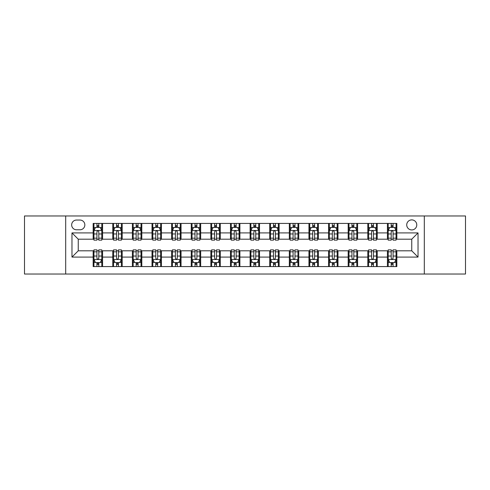 <?xml version="1.0" encoding="UTF-8"?>
<svg xmlns="http://www.w3.org/2000/svg" width="490" height="490" viewBox="0 0 490 490"><rect width="100%" height="100%" fill="white"/><g stroke="black" fill="none" stroke-linecap="round" stroke-linejoin="round"><path stroke-width="0.73" d="M411.747 219.888A5.022 5.022 0 0 0 406.725 224.91A5.022 5.022 0 0 0 411.747 229.933A5.022 5.022 0 0 0 416.77 224.91A5.022 5.022 0 0 0 411.747 219.888M424.303 274.033L465.5 274.033L465.5 215.968L424.303 215.968L424.303 274.033L65.697 274.033L65.697 215.968L24.5 215.968L24.5 274.033L65.697 274.033M76.526 229.779L79.98 229.779A4.863 4.863 0 0 0 84.844 224.91A4.863 4.863 0 0 0 79.98 220.047L76.526 220.047A4.863 4.863 0 0 0 71.663 224.91A4.863 4.863 0 0 0 76.526 229.779M424.303 215.968L65.697 215.968M93.161 257.085L71.975 257.085L71.975 232.915L93.161 232.915L93.161 239.194L78.253 239.194L78.253 250.807L93.161 250.807L93.161 266.578L396.839 266.578L396.839 250.807L411.747 250.807L411.747 239.194L396.839 239.194L396.839 232.915L418.025 232.915L418.025 257.085L396.839 257.085M396.839 232.915L396.839 223.422L93.161 223.422L93.161 232.915M387.425 223.422L387.425 239.194L388.209 239.194M391.192 239.194L393.072 239.194M396.055 239.194L396.839 239.194M387.425 239.194L376.436 239.194M367.806 223.422L367.806 239.194L368.59 239.194M371.573 239.194L373.454 239.194M367.806 239.194L356.818 239.194M348.188 223.422L348.188 239.194L348.972 239.194M351.955 239.194L353.835 239.194M348.188 239.194L337.2 239.194M328.57 223.422L328.57 239.194L329.354 239.194M332.336 239.194L334.223 239.194M328.57 239.194L317.587 239.194M308.951 223.422L308.951 239.194L309.735 239.194M312.718 239.194L314.605 239.194M308.951 239.194L297.969 239.194M289.333 223.422L289.333 239.194L290.123 239.194M293.1 239.194L294.986 239.194M289.333 239.194L278.351 239.194M269.721 223.422L269.721 239.194L270.505 239.194M273.487 239.194L275.368 239.194M269.721 239.194L258.732 239.194M250.102 223.422L250.102 239.194L250.886 239.194M253.869 239.194L255.749 239.194M250.102 239.194L239.114 239.194M230.484 223.422L230.484 239.194L231.268 239.194M234.251 239.194L236.131 239.194M230.484 239.194L219.496 239.194M210.865 223.422L210.865 239.194L211.649 239.194M214.632 239.194L216.513 239.194M210.865 239.194L199.877 239.194M191.247 223.422L191.247 239.194L192.031 239.194M195.014 239.194L196.9 239.194M191.247 239.194L180.265 239.194M171.629 223.422L171.629 239.194L172.413 239.194M175.396 239.194L177.282 239.194M171.629 239.194L160.647 239.194M152.016 223.422L152.016 239.194L152.8 239.194M155.777 239.194L157.664 239.194M152.016 239.194L141.028 239.194M132.398 223.422L132.398 239.194L133.182 239.194M136.165 239.194L138.045 239.194M132.398 239.194L121.41 239.194M112.78 223.422L112.78 239.194L113.564 239.194M116.547 239.194L118.427 239.194M112.78 239.194L101.791 239.194M93.161 239.194L93.945 239.194M96.928 239.194L98.809 239.194M93.161 250.807L93.945 250.807M96.928 250.807L98.809 250.807M101.791 250.807L102.575 250.807L102.575 266.578M113.564 250.807L102.575 250.807M116.547 250.807L118.427 250.807M121.41 250.807L122.194 250.807L122.194 266.578M133.182 250.807L122.194 250.807M136.165 250.807L138.045 250.807M141.028 250.807L141.812 250.807L141.812 266.578M152.8 250.807L141.812 250.807M155.777 250.807L157.664 250.807M160.647 250.807L161.431 250.807L161.431 266.578M172.413 250.807L161.431 250.807M175.396 250.807L177.282 250.807M180.265 250.807L181.049 250.807L181.049 266.578M192.031 250.807L181.049 250.807M195.014 250.807L196.9 250.807M199.877 250.807L200.667 250.807L200.667 266.578M211.649 250.807L200.667 250.807M214.632 250.807L216.513 250.807M219.496 250.807L220.28 250.807L220.28 266.578M231.268 250.807L220.28 250.807M234.251 250.807L236.131 250.807M239.114 250.807L239.898 250.807L239.898 266.578M250.886 250.807L239.898 250.807M253.869 250.807L255.749 250.807M258.732 250.807L259.516 250.807L259.516 266.578M270.505 250.807L259.516 250.807M273.487 250.807L275.368 250.807M278.351 250.807L279.135 250.807L279.135 266.578M290.123 250.807L279.135 250.807M293.1 250.807L294.986 250.807M297.969 250.807L298.753 250.807L298.753 266.578M309.735 250.807L298.753 250.807M312.718 250.807L314.605 250.807M317.587 250.807L318.371 250.807L318.371 266.578M329.354 250.807L318.371 250.807M332.336 250.807L334.223 250.807M337.2 250.807L337.984 250.807L337.984 266.578M348.972 250.807L337.984 250.807M351.955 250.807L353.835 250.807M356.818 250.807L357.602 250.807L357.602 266.578M368.59 250.807L357.602 250.807M371.573 250.807L373.454 250.807M376.436 250.807L377.22 250.807L377.22 266.578M388.209 250.807L377.22 250.807M391.192 250.807L393.072 250.807M396.055 250.807L396.839 250.807M102.575 223.422L102.575 239.194M93.161 227.342L93.945 227.342M96.928 227.342L98.809 227.342M101.791 227.342L102.575 227.342M93.161 262.658L93.945 262.658M96.928 262.658L98.809 262.658M101.791 262.658L102.575 262.658M112.78 250.807L112.78 266.578M122.194 223.422L122.194 239.194M112.78 227.342L113.564 227.342M116.547 227.342L118.427 227.342M121.41 227.342L122.194 227.342M112.78 262.658L113.564 262.658M116.547 262.658L118.427 262.658M121.41 262.658L122.194 262.658M132.398 250.807L132.398 266.578M132.398 262.658L133.182 262.658M136.165 262.658L138.045 262.658M141.028 262.658L141.812 262.658M141.812 223.422L141.812 239.194M132.398 227.342L133.182 227.342M136.165 227.342L138.045 227.342M141.028 227.342L141.812 227.342M152.016 250.807L152.016 266.578M152.016 262.658L152.8 262.658M155.777 262.658L157.664 262.658M160.647 262.658L161.431 262.658M161.431 223.422L161.431 239.194M152.016 227.342L152.8 227.342M155.777 227.342L157.664 227.342M160.647 227.342L161.431 227.342M171.629 250.807L171.629 266.578M171.629 262.658L172.413 262.658M175.396 262.658L177.282 262.658M180.265 262.658L181.049 262.658M181.049 223.422L181.049 239.194M171.629 227.342L172.413 227.342M175.396 227.342L177.282 227.342M180.265 227.342L181.049 227.342M191.247 250.807L191.247 266.578M191.247 262.658L192.031 262.658M195.014 262.658L196.9 262.658M199.877 262.658L200.667 262.658M200.667 223.422L200.667 239.194M191.247 227.342L192.031 227.342M195.014 227.342L196.9 227.342M199.877 227.342L200.667 227.342M210.865 250.807L210.865 266.578M210.865 262.658L211.649 262.658M214.632 262.658L216.513 262.658M219.496 262.658L220.28 262.658M220.28 223.422L220.28 239.194M210.865 227.342L211.649 227.342M214.632 227.342L216.513 227.342M219.496 227.342L220.28 227.342M230.484 250.807L230.484 266.578M230.484 262.658L231.268 262.658M234.251 262.658L236.131 262.658M239.114 262.658L239.898 262.658M239.898 223.422L239.898 239.194M230.484 227.342L231.268 227.342M234.251 227.342L236.131 227.342M239.114 227.342L239.898 227.342M250.102 250.807L250.102 266.578M250.102 262.658L250.886 262.658M253.869 262.658L255.749 262.658M258.732 262.658L259.516 262.658M259.516 223.422L259.516 239.194M250.102 227.342L250.886 227.342M253.869 227.342L255.749 227.342M258.732 227.342L259.516 227.342M269.721 250.807L269.721 266.578M269.721 262.658L270.505 262.658M273.487 262.658L275.368 262.658M278.351 262.658L279.135 262.658M279.135 223.422L279.135 239.194M269.721 227.342L270.505 227.342M273.487 227.342L275.368 227.342M278.351 227.342L279.135 227.342M289.333 250.807L289.333 266.578M289.333 262.658L290.123 262.658M293.1 262.658L294.986 262.658M297.969 262.658L298.753 262.658M298.753 223.422L298.753 239.194M289.333 227.342L290.123 227.342M293.1 227.342L294.986 227.342M297.969 227.342L298.753 227.342M308.951 250.807L308.951 266.578M308.951 262.658L309.735 262.658M312.718 262.658L314.605 262.658M317.587 262.658L318.371 262.658M318.371 223.422L318.371 239.194M308.951 227.342L309.735 227.342M312.718 227.342L314.605 227.342M317.587 227.342L318.371 227.342M328.57 250.807L328.57 266.578M328.57 262.658L329.354 262.658M332.336 262.658L334.223 262.658M337.2 262.658L337.984 262.658M337.984 223.422L337.984 239.194M328.57 227.342L329.354 227.342M332.336 227.342L334.223 227.342M337.2 227.342L337.984 227.342M348.188 250.807L348.188 266.578M348.188 262.658L348.972 262.658M351.955 262.658L353.835 262.658M356.818 262.658L357.602 262.658M357.602 223.422L357.602 239.194M348.188 227.342L348.972 227.342M351.955 227.342L353.835 227.342M356.818 227.342L357.602 227.342M367.806 250.807L367.806 266.578M367.806 262.658L368.59 262.658M371.573 262.658L373.454 262.658M376.436 262.658L377.22 262.658M377.22 223.422L377.22 239.194M367.806 227.342L368.59 227.342M371.573 227.342L373.454 227.342M376.436 227.342L377.22 227.342M387.425 250.807L387.425 266.578M387.425 262.658L388.209 262.658M391.192 262.658L393.072 262.658M396.055 262.658L396.839 262.658M387.425 227.342L388.209 227.342M391.192 227.342L393.072 227.342M396.055 227.342L396.839 227.342M78.253 239.194L71.975 232.915M78.253 250.807L71.975 257.085M418.025 232.915L411.747 239.194M418.025 257.085L411.747 250.807M98.809 225.461L96.928 225.461M101.791 238.165L98.809 238.165L98.809 240.137L101.791 240.137L101.791 230.563L100.223 227.421L95.513 227.421L93.945 230.563L93.945 240.137L96.928 240.137L96.928 238.165L93.945 238.165M93.945 230.563L93.945 223.422M101.791 230.563L101.791 223.422M96.928 227.421L96.928 223.422M98.809 223.422L98.809 227.421M98.809 238.165L98.809 231.739C98.184 230.527 97.559 230.527 96.928 231.739L96.928 238.165M96.928 264.539L98.809 264.539M93.945 251.836L96.928 251.836L96.928 249.863L93.945 249.863L93.945 259.437L95.513 262.579L100.223 262.579L101.791 259.437L101.791 249.863L98.809 249.863L98.809 251.836L101.791 251.836M101.791 259.437L101.791 266.578M93.945 259.437L93.945 266.578M98.809 262.579L98.809 266.578M96.928 266.578L96.928 262.579M96.928 251.836L96.928 258.261C97.553 259.473 98.184 259.473 98.809 258.261L98.809 251.836M118.427 225.461L116.547 225.461M121.41 238.165L118.427 238.165L118.427 240.137L121.41 240.137L121.41 230.563L119.842 227.421L115.132 227.421L113.564 230.563L113.564 240.137L116.547 240.137L116.547 238.165L113.564 238.165M113.564 230.563L113.564 223.422M121.41 230.563L121.41 223.422M116.547 227.421L116.547 223.422M118.427 223.422L118.427 227.421M118.427 238.165L118.427 231.739C117.802 230.527 117.171 230.527 116.547 231.739L116.547 238.165M138.045 225.461L136.165 225.461M141.028 238.165L138.045 238.165L138.045 240.137L141.028 240.137L141.028 230.563L139.46 227.421L134.75 227.421L133.182 230.563L133.182 240.137L136.165 240.137L136.165 238.165L133.182 238.165M133.182 230.563L133.182 223.422M141.028 230.563L141.028 223.422M136.165 227.421L136.165 223.422M138.045 223.422L138.045 227.421M138.045 238.165L138.045 231.739C137.421 230.527 136.79 230.527 136.165 231.739L136.165 238.165M157.664 225.461L155.777 225.461M160.647 238.165L157.664 238.165L157.664 240.137L160.647 240.137L160.647 230.563L159.079 227.421L154.368 227.421L152.8 230.563L152.8 240.137L155.777 240.137L155.777 238.165L152.8 238.165M152.8 230.563L152.8 223.422M160.647 230.563L160.647 223.422M155.777 227.421L155.777 223.422M157.664 223.422L157.664 227.421M157.664 238.165L157.664 231.739C157.039 230.527 156.408 230.527 155.777 231.739L155.777 238.165M116.547 264.539L118.427 264.539M113.564 251.836L116.547 251.836L116.547 249.863L113.564 249.863L113.564 259.437L115.132 262.579L119.842 262.579L121.41 259.437L121.41 249.863L118.427 249.863L118.427 251.836L121.41 251.836M121.41 259.437L121.41 266.578M113.564 259.437L113.564 266.578M118.427 262.579L118.427 266.578M116.547 266.578L116.547 262.579M116.547 251.836L116.547 258.261C117.171 259.473 117.802 259.473 118.427 258.261L118.427 251.836M136.165 264.539L138.045 264.539M133.182 251.836L136.165 251.836L136.165 249.863L133.182 249.863L133.182 259.437L134.75 262.579L139.46 262.579L141.028 259.437L141.028 249.863L138.045 249.863L138.045 251.836L141.028 251.836M141.028 259.437L141.028 266.578M133.182 259.437L133.182 266.578M138.045 262.579L138.045 266.578M136.165 266.578L136.165 262.579M136.165 251.836L136.165 258.261C136.79 259.473 137.414 259.473 138.045 258.261L138.045 251.836M155.777 264.539L157.664 264.539M152.8 251.836L155.777 251.836L155.777 249.863L152.8 249.863L152.8 259.437L154.368 262.579L159.079 262.579L160.647 259.437L160.647 249.863L157.664 249.863L157.664 251.836L160.647 251.836M160.647 259.437L160.647 266.578M152.8 259.437L152.8 266.578M157.664 262.579L157.664 266.578M155.777 266.578L155.777 262.579M155.777 251.836L155.777 258.261C156.408 259.473 157.033 259.473 157.664 258.261L157.664 251.836M177.282 225.461L175.396 225.461M180.265 238.165L177.282 238.165L177.282 240.137L180.265 240.137L180.265 230.563L178.691 227.421L173.987 227.421L172.413 230.563L172.413 240.137L175.396 240.137L175.396 238.165L172.413 238.165M172.413 230.563L172.413 223.422M180.265 230.563L180.265 223.422M175.396 227.421L175.396 223.422M177.282 223.422L177.282 227.421M177.282 238.165L177.282 231.739C176.651 230.527 176.026 230.527 175.396 231.739L175.396 238.165M175.396 264.539L177.282 264.539M172.413 251.836L175.396 251.836L175.396 249.863L172.413 249.863L172.413 259.437L173.987 262.579L178.691 262.579L180.265 259.437L180.265 249.863L177.282 249.863L177.282 251.836L180.265 251.836M180.265 259.437L180.265 266.578M172.413 259.437L172.413 266.578M177.282 262.579L177.282 266.578M175.396 266.578L175.396 262.579M175.396 251.836L175.396 258.261C176.026 259.473 176.651 259.473 177.282 258.261L177.282 251.836M196.9 225.461L195.014 225.461M199.877 238.165L196.9 238.165L196.9 240.137L199.877 240.137L199.877 230.563L198.309 227.421L193.605 227.421L192.031 230.563L192.031 240.137L195.014 240.137L195.014 238.165L192.031 238.165M192.031 230.563L192.031 223.422M199.877 230.563L199.877 223.422M195.014 227.421L195.014 223.422M196.9 223.422L196.9 227.421M196.9 238.165L196.9 231.739C196.27 230.527 195.645 230.527 195.014 231.739L195.014 238.165M216.513 225.461L214.632 225.461M219.496 238.165L216.513 238.165L216.513 240.137L219.496 240.137L219.496 230.563L217.928 227.421L213.217 227.421L211.649 230.563L211.649 240.137L214.632 240.137L214.632 238.165L211.649 238.165M211.649 230.563L211.649 223.422M219.496 230.563L219.496 223.422M214.632 227.421L214.632 223.422M216.513 223.422L216.513 227.421M216.513 238.165L216.513 231.739C215.888 230.527 215.263 230.527 214.632 231.739L214.632 238.165M236.131 225.461L234.251 225.461M239.114 238.165L236.131 238.165L236.131 240.137L239.114 240.137L239.114 230.563L237.546 227.421L232.836 227.421L231.268 230.563L231.268 240.137L234.251 240.137L234.251 238.165L231.268 238.165M231.268 230.563L231.268 223.422M239.114 230.563L239.114 223.422M234.251 227.421L234.251 223.422M236.131 223.422L236.131 227.421M236.131 238.165L236.131 231.739C235.506 230.527 234.875 230.527 234.251 231.739L234.251 238.165M255.749 225.461L253.869 225.461M258.732 238.165L255.749 238.165L255.749 240.137L258.732 240.137L258.732 230.563L257.164 227.421L252.454 227.421L250.886 230.563L250.886 240.137L253.869 240.137L253.869 238.165L250.886 238.165M250.886 230.563L250.886 223.422M258.732 230.563L258.732 223.422M253.869 227.421L253.869 223.422M255.749 223.422L255.749 227.421M255.749 238.165L255.749 231.739C255.125 230.527 254.494 230.527 253.869 231.739L253.869 238.165M275.368 225.461L273.487 225.461M278.351 238.165L275.368 238.165L275.368 240.137L278.351 240.137L278.351 230.563L276.783 227.421L272.072 227.421L270.505 230.563L270.505 240.137L273.487 240.137L273.487 238.165L270.505 238.165M270.505 230.563L270.505 223.422M278.351 230.563L278.351 223.422M273.487 227.421L273.487 223.422M275.368 223.422L275.368 227.421M275.368 238.165L275.368 231.739C274.743 230.527 274.112 230.527 273.487 231.739L273.487 238.165M195.014 264.539L196.9 264.539M192.031 251.836L195.014 251.836L195.014 249.863L192.031 249.863L192.031 259.437L193.605 262.579L198.309 262.579L199.877 259.437L199.877 249.863L196.9 249.863L196.9 251.836L199.877 251.836M199.877 259.437L199.877 266.578M192.031 259.437L192.031 266.578M196.9 262.579L196.9 266.578M195.014 266.578L195.014 262.579M195.014 251.836L195.014 258.261C195.639 259.473 196.27 259.473 196.9 258.261L196.9 251.836M214.632 264.539L216.513 264.539M211.649 251.836L214.632 251.836L214.632 249.863L211.649 249.863L211.649 259.437L213.217 262.579L217.928 262.579L219.496 259.437L219.496 249.863L216.513 249.863L216.513 251.836L219.496 251.836M219.496 259.437L219.496 266.578M211.649 259.437L211.649 266.578M216.513 262.579L216.513 266.578M214.632 266.578L214.632 262.579M214.632 251.836L214.632 258.261C215.257 259.473 215.888 259.473 216.513 258.261L216.513 251.836M234.251 264.539L236.131 264.539M231.268 251.836L234.251 251.836L234.251 249.863L231.268 249.863L231.268 259.437L232.836 262.579L237.546 262.579L239.114 259.437L239.114 249.863L236.131 249.863L236.131 251.836L239.114 251.836M239.114 259.437L239.114 266.578M231.268 259.437L231.268 266.578M236.131 262.579L236.131 266.578M234.251 266.578L234.251 262.579M234.251 251.836L234.251 258.261C234.875 259.473 235.506 259.473 236.131 258.261L236.131 251.836M253.869 264.539L255.749 264.539M250.886 251.836L253.869 251.836L253.869 249.863L250.886 249.863L250.886 259.437L252.454 262.579L257.164 262.579L258.732 259.437L258.732 249.863L255.749 249.863L255.749 251.836L258.732 251.836M258.732 259.437L258.732 266.578M250.886 259.437L250.886 266.578M255.749 262.579L255.749 266.578M253.869 266.578L253.869 262.579M253.869 251.836L253.869 258.261C254.494 259.473 255.125 259.473 255.749 258.261L255.749 251.836M273.487 264.539L275.368 264.539M270.505 251.836L273.487 251.836L273.487 249.863L270.505 249.863L270.505 259.437L272.072 262.579L276.783 262.579L278.351 259.437L278.351 249.863L275.368 249.863L275.368 251.836L278.351 251.836M278.351 259.437L278.351 266.578M270.505 259.437L270.505 266.578M275.368 262.579L275.368 266.578M273.487 266.578L273.487 262.579M273.487 251.836L273.487 258.261C274.112 259.473 274.737 259.473 275.368 258.261L275.368 251.836M294.986 225.461L293.1 225.461M297.969 238.165L294.986 238.165L294.986 240.137L297.969 240.137L297.969 230.563L296.395 227.421L291.691 227.421L290.123 230.563L290.123 240.137L293.1 240.137L293.1 238.165L290.123 238.165M290.123 230.563L290.123 223.422M297.969 230.563L297.969 223.422M293.1 227.421L293.1 223.422M294.986 223.422L294.986 227.421M294.986 238.165L294.986 231.739C294.361 230.527 293.731 230.527 293.1 231.739L293.1 238.165M293.1 264.539L294.986 264.539M290.123 251.836L293.1 251.836L293.1 249.863L290.123 249.863L290.123 259.437L291.691 262.579L296.395 262.579L297.969 259.437L297.969 249.863L294.986 249.863L294.986 251.836L297.969 251.836M297.969 259.437L297.969 266.578M290.123 259.437L290.123 266.578M294.986 262.579L294.986 266.578M293.1 266.578L293.1 262.579M293.1 251.836L293.1 258.261C293.731 259.473 294.355 259.473 294.986 258.261L294.986 251.836M314.605 225.461L312.718 225.461M317.587 238.165L314.605 238.165L314.605 240.137L317.587 240.137L317.587 230.563L316.013 227.421L311.309 227.421L309.735 230.563L309.735 240.137L312.718 240.137L312.718 238.165L309.735 238.165M309.735 230.563L309.735 223.422M317.587 230.563L317.587 223.422M312.718 227.421L312.718 223.422M314.605 223.422L314.605 227.421M314.605 238.165L314.605 231.739C313.974 230.527 313.349 230.527 312.718 231.739L312.718 238.165M312.718 264.539L314.605 264.539M309.735 251.836L312.718 251.836L312.718 249.863L309.735 249.863L309.735 259.437L311.309 262.579L316.013 262.579L317.587 259.437L317.587 249.863L314.605 249.863L314.605 251.836L317.587 251.836M317.587 259.437L317.587 266.578M309.735 259.437L309.735 266.578M314.605 262.579L314.605 266.578M312.718 266.578L312.718 262.579M312.718 251.836L312.718 258.261C313.349 259.473 313.974 259.473 314.605 258.261L314.605 251.836M334.223 225.461L332.336 225.461M337.2 238.165L334.223 238.165L334.223 240.137L337.2 240.137L337.2 230.563L335.632 227.421L330.921 227.421L329.354 230.563L329.354 240.137L332.336 240.137L332.336 238.165L329.354 238.165M329.354 230.563L329.354 223.422M337.2 230.563L337.2 223.422M332.336 227.421L332.336 223.422M334.223 223.422L334.223 227.421M334.223 238.165L334.223 231.739C333.592 230.527 332.967 230.527 332.336 231.739L332.336 238.165M332.336 264.539L334.223 264.539M329.354 251.836L332.336 251.836L332.336 249.863L329.354 249.863L329.354 259.437L330.921 262.579L335.632 262.579L337.2 259.437L337.2 249.863L334.223 249.863L334.223 251.836L337.2 251.836M337.2 259.437L337.2 266.578M329.354 259.437L329.354 266.578M334.223 262.579L334.223 266.578M332.336 266.578L332.336 262.579M332.336 251.836L332.336 258.261C332.961 259.473 333.592 259.473 334.223 258.261L334.223 251.836M353.835 225.461L351.955 225.461M356.818 238.165L353.835 238.165L353.835 240.137L356.818 240.137L356.818 230.563L355.25 227.421L350.54 227.421L348.972 230.563L348.972 240.137L351.955 240.137L351.955 238.165L348.972 238.165M348.972 230.563L348.972 223.422M356.818 230.563L356.818 223.422M351.955 227.421L351.955 223.422M353.835 223.422L353.835 227.421M353.835 238.165L353.835 231.739C353.21 230.527 352.586 230.527 351.955 231.739L351.955 238.165M351.955 264.539L353.835 264.539M348.972 251.836L351.955 251.836L351.955 249.863L348.972 249.863L348.972 259.437L350.54 262.579L355.25 262.579L356.818 259.437L356.818 249.863L353.835 249.863L353.835 251.836L356.818 251.836M356.818 259.437L356.818 266.578M348.972 259.437L348.972 266.578M353.835 262.579L353.835 266.578M351.955 266.578L351.955 262.579M351.955 251.836L351.955 258.261C352.579 259.473 353.21 259.473 353.835 258.261L353.835 251.836M373.454 225.461L371.573 225.461M376.436 238.165L373.454 238.165L373.454 240.137L376.436 240.137L376.436 230.563L374.868 227.421L370.158 227.421L368.59 230.563L368.59 240.137L371.573 240.137L371.573 238.165L368.59 238.165M368.59 230.563L368.59 223.422M376.436 230.563L376.436 223.422M371.573 227.421L371.573 223.422M373.454 223.422L373.454 227.421M373.454 238.165L373.454 231.739C372.829 230.527 372.198 230.527 371.573 231.739L371.573 238.165M371.573 264.539L373.454 264.539M368.59 251.836L371.573 251.836L371.573 249.863L368.59 249.863L368.59 259.437L370.158 262.579L374.868 262.579L376.436 259.437L376.436 249.863L373.454 249.863L373.454 251.836L376.436 251.836M376.436 259.437L376.436 266.578M368.59 259.437L368.59 266.578M373.454 262.579L373.454 266.578M371.573 266.578L371.573 262.579M371.573 251.836L371.573 258.261C372.198 259.473 372.829 259.473 373.454 258.261L373.454 251.836M393.072 225.461L391.192 225.461M396.055 238.165L393.072 238.165L393.072 240.137L396.055 240.137L396.055 230.563L394.487 227.421L389.777 227.421L388.209 230.563L388.209 240.137L391.192 240.137L391.192 238.165L388.209 238.165M388.209 230.563L388.209 223.422M396.055 230.563L396.055 223.422M391.192 227.421L391.192 223.422M393.072 223.422L393.072 227.421M393.072 238.165L393.072 231.739C392.447 230.527 391.816 230.527 391.192 231.739L391.192 238.165M391.192 264.539L393.072 264.539M388.209 251.836L391.192 251.836L391.192 249.863L388.209 249.863L388.209 259.437L389.777 262.579L394.487 262.579L396.055 259.437L396.055 249.863L393.072 249.863L393.072 251.836L396.055 251.836M396.055 259.437L396.055 266.578M388.209 259.437L388.209 266.578M393.072 262.579L393.072 266.578M391.192 266.578L391.192 262.579M391.192 251.836L391.192 258.261C391.816 259.473 392.441 259.473 393.072 258.261L393.072 251.836M112.78 257.085L102.575 257.085M112.78 232.915L102.575 232.915M132.398 232.915L122.194 232.915M132.398 257.085L122.194 257.085M152.016 232.915L141.812 232.915M152.016 257.085L141.812 257.085M171.629 232.915L161.431 232.915M171.629 257.085L161.431 257.085M191.247 232.915L181.049 232.915M191.247 257.085L181.049 257.085M210.865 232.915L200.667 232.915M210.865 257.085L200.667 257.085M230.484 232.915L220.28 232.915M230.484 257.085L220.28 257.085M250.102 232.915L239.898 232.915M250.102 257.085L239.898 257.085M269.721 232.915L259.516 232.915M269.721 257.085L259.516 257.085M289.333 232.915L279.135 232.915M289.333 257.085L279.135 257.085M308.951 232.915L298.753 232.915M308.951 257.085L298.753 257.085M328.57 232.915L318.371 232.915M328.57 257.085L318.371 257.085M348.188 232.915L337.984 232.915M348.188 257.085L337.984 257.085M367.806 232.915L357.602 232.915M367.806 257.085L357.602 257.085M387.425 232.915L377.22 232.915M387.425 257.085L377.22 257.085M101.755 230.484L93.982 230.484M93.945 227.611L95.421 227.611M100.315 227.611L101.791 227.611M96.928 233.963L93.945 233.963M101.791 233.963L98.809 233.963M98.809 226.46L96.928 226.46M93.982 259.516L101.755 259.516M101.791 262.389L100.315 262.389M95.421 262.389L93.945 262.389M98.809 256.037L101.791 256.037M93.945 256.037L96.928 256.037M96.928 263.54L98.809 263.54M121.373 230.484L113.6 230.484M113.564 227.611L115.04 227.611M119.934 227.611L121.41 227.611M116.547 233.963L113.564 233.963M121.41 233.963L118.427 233.963M118.427 226.46L116.547 226.46M140.991 230.484L133.219 230.484M133.182 227.611L134.658 227.611M139.552 227.611L141.028 227.611M136.165 233.963L133.182 233.963M141.028 233.963L138.045 233.963M138.045 226.46L136.165 226.46M160.604 230.484L152.837 230.484M152.8 227.611L154.27 227.611M159.17 227.611L160.647 227.611M155.777 233.963L152.8 233.963M160.647 233.963L157.664 233.963M157.664 226.46L155.777 226.46M113.6 259.516L121.373 259.516M121.41 262.389L119.934 262.389M115.04 262.389L113.564 262.389M118.427 256.037L121.41 256.037M113.564 256.037L116.547 256.037M116.547 263.54L118.427 263.54M133.219 259.516L140.991 259.516M141.028 262.389L139.552 262.389M134.658 262.389L133.182 262.389M138.045 256.037L141.028 256.037M133.182 256.037L136.165 256.037M136.165 263.54L138.045 263.54M152.837 259.516L160.604 259.516M160.647 262.389L159.17 262.389M154.27 262.389L152.8 262.389M157.664 256.037L160.647 256.037M152.8 256.037L155.777 256.037M155.777 263.54L157.664 263.54M180.222 230.484L172.456 230.484M172.413 227.611L173.889 227.611M178.789 227.611L180.265 227.611M175.396 233.963L172.413 233.963M180.265 233.963L177.282 233.963M177.282 226.46L175.396 226.46M172.456 259.516L180.222 259.516M180.265 262.389L178.789 262.389M173.889 262.389L172.413 262.389M177.282 256.037L180.265 256.037M172.413 256.037L175.396 256.037M175.396 263.54L177.282 263.54M199.84 230.484L192.074 230.484M192.031 227.611L193.507 227.611M198.407 227.611L199.877 227.611M195.014 233.963L192.031 233.963M199.877 233.963L196.9 233.963M196.9 226.46L195.014 226.46M219.459 230.484L211.692 230.484M211.649 227.611L213.126 227.611M218.019 227.611L219.496 227.611M214.632 233.963L211.649 233.963M219.496 233.963L216.513 233.963M216.513 226.46L214.632 226.46M239.077 230.484L231.305 230.484M231.268 227.611L232.744 227.611M237.638 227.611L239.114 227.611M234.251 233.963L231.268 233.963M239.114 233.963L236.131 233.963M236.131 226.46L234.251 226.46M258.696 230.484L250.923 230.484M250.886 227.611L252.362 227.611M257.256 227.611L258.732 227.611M253.869 233.963L250.886 233.963M258.732 233.963L255.749 233.963M255.749 226.46L253.869 226.46M278.308 230.484L270.541 230.484M270.505 227.611L271.981 227.611M276.875 227.611L278.351 227.611M273.487 233.963L270.505 233.963M278.351 233.963L275.368 233.963M275.368 226.46L273.487 226.46M192.074 259.516L199.84 259.516M199.877 262.389L198.407 262.389M193.507 262.389L192.031 262.389M196.9 256.037L199.877 256.037M192.031 256.037L195.014 256.037M195.014 263.54L196.9 263.54M211.692 259.516L219.459 259.516M219.496 262.389L218.019 262.389M213.126 262.389L211.649 262.389M216.513 256.037L219.496 256.037M211.649 256.037L214.632 256.037M214.632 263.54L216.513 263.54M231.305 259.516L239.077 259.516M239.114 262.389L237.638 262.389M232.744 262.389L231.268 262.389M236.131 256.037L239.114 256.037M231.268 256.037L234.251 256.037M234.251 263.54L236.131 263.54M250.923 259.516L258.696 259.516M258.732 262.389L257.256 262.389M252.362 262.389L250.886 262.389M255.749 256.037L258.732 256.037M250.886 256.037L253.869 256.037M253.869 263.54L255.749 263.54M270.541 259.516L278.308 259.516M278.351 262.389L276.875 262.389M271.981 262.389L270.505 262.389M275.368 256.037L278.351 256.037M270.505 256.037L273.487 256.037M273.487 263.54L275.368 263.54M297.926 230.484L290.16 230.484M290.123 227.611L291.593 227.611M296.493 227.611L297.969 227.611M293.1 233.963L290.123 233.963M297.969 233.963L294.986 233.963M294.986 226.46L293.1 226.46M290.16 259.516L297.926 259.516M297.969 262.389L296.493 262.389M291.593 262.389L290.123 262.389M294.986 256.037L297.969 256.037M290.123 256.037L293.1 256.037M293.1 263.54L294.986 263.54M317.545 230.484L309.778 230.484M309.735 227.611L311.211 227.611M316.111 227.611L317.587 227.611M312.718 233.963L309.735 233.963M317.587 233.963L314.605 233.963M314.605 226.46L312.718 226.46M309.778 259.516L317.545 259.516M317.587 262.389L316.111 262.389M311.211 262.389L309.735 262.389M314.605 256.037L317.587 256.037M309.735 256.037L312.718 256.037M312.718 263.54L314.605 263.54M337.163 230.484L329.396 230.484M329.354 227.611L330.83 227.611M335.73 227.611L337.2 227.611M332.336 233.963L329.354 233.963M337.2 233.963L334.223 233.963M334.223 226.46L332.336 226.46M329.396 259.516L337.163 259.516M337.2 262.389L335.73 262.389M330.83 262.389L329.354 262.389M334.223 256.037L337.2 256.037M329.354 256.037L332.336 256.037M332.336 263.54L334.223 263.54M356.781 230.484L349.009 230.484M348.972 227.611L350.448 227.611M355.342 227.611L356.818 227.611M351.955 233.963L348.972 233.963M356.818 233.963L353.835 233.963M353.835 226.46L351.955 226.46M349.009 259.516L356.781 259.516M356.818 262.389L355.342 262.389M350.448 262.389L348.972 262.389M353.835 256.037L356.818 256.037M348.972 256.037L351.955 256.037M351.955 263.54L353.835 263.54M376.4 230.484L368.627 230.484M368.59 227.611L370.066 227.611M374.96 227.611L376.436 227.611M371.573 233.963L368.59 233.963M376.436 233.963L373.454 233.963M373.454 226.46L371.573 226.46M368.627 259.516L376.4 259.516M376.436 262.389L374.96 262.389M370.066 262.389L368.59 262.389M373.454 256.037L376.436 256.037M368.59 256.037L371.573 256.037M371.573 263.54L373.454 263.54M396.018 230.484L388.245 230.484M388.209 227.611L389.685 227.611M394.579 227.611L396.055 227.611M391.192 233.963L388.209 233.963M396.055 233.963L393.072 233.963M393.072 226.46L391.192 226.46M388.245 259.516L396.018 259.516M396.055 262.389L394.579 262.389M389.685 262.389L388.209 262.389M393.072 256.037L396.055 256.037M388.209 256.037L391.192 256.037M391.192 263.54L393.072 263.54"/></g></svg>
